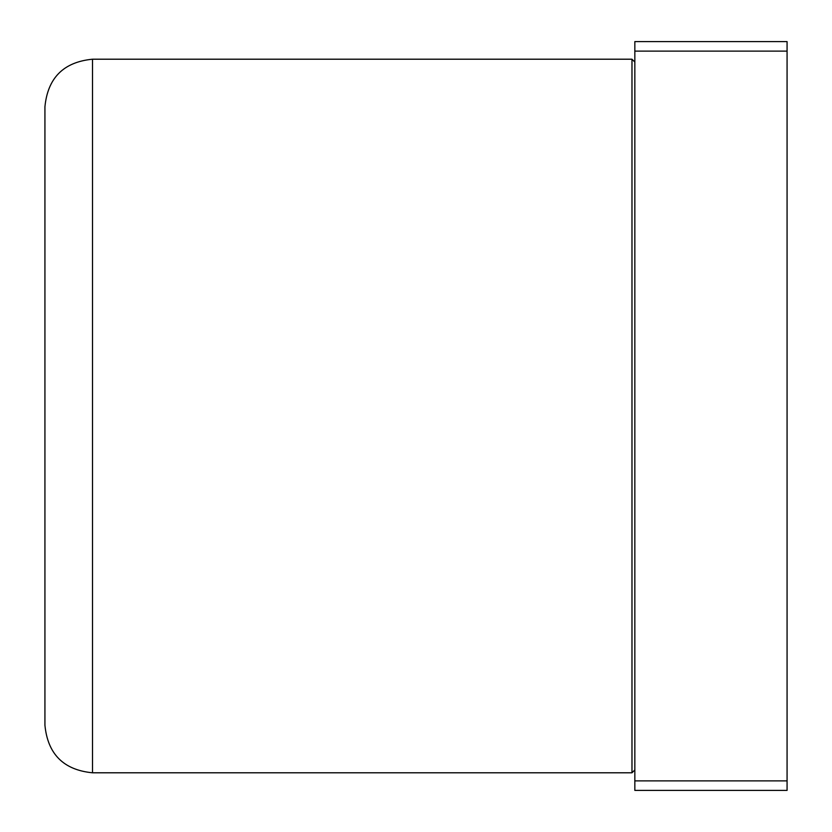 <?xml version="1.0" encoding="UTF-8"?>
<svg xmlns="http://www.w3.org/2000/svg" width="832" height="832" viewBox="0 0 832 832"><rect width="100%" height="100%" fill="white"/><g stroke="black" fill="none" stroke-linecap="round" stroke-linejoin="round"><path stroke-width="1.25" d="M634.837 769.943L631.977 772.793L631.977 59.207L92.508 59.207L92.508 772.793C63.606 769.985 47.746 754.125 44.928 725.223L44.928 106.777C47.746 77.875 63.606 62.015 92.508 59.207M787.072 41.6L787.072 51.116L634.837 51.116L634.837 41.6L787.072 41.6M787.072 780.884L787.072 790.4L634.837 790.4L634.837 780.884L787.072 780.884L787.072 51.116M634.837 780.884L634.837 51.116M92.508 772.793L631.977 772.793M634.837 62.057L631.977 59.207"/></g></svg>
